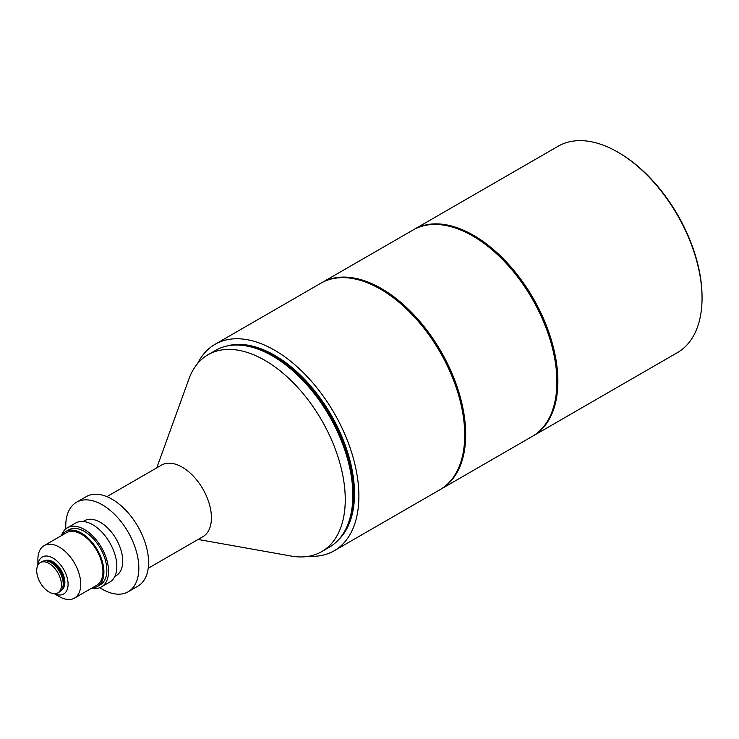 <?xml version="1.0" encoding="UTF-8"?>
<svg xmlns="http://www.w3.org/2000/svg" width="739" height="739" viewBox="0 0 739 739"><rect width="100%" height="100%" fill="white"/><g stroke="black" fill="none" stroke-linecap="round" stroke-linejoin="round"><path stroke-width="1.11" d="M618.746 152.677L617.776 152.114L618.746 152.677A117.806 68.016 60 0 1 702.05 296.958L702.05 298.085A119.182 68.81 -120 0 0 617.776 152.114L617.776 152.114A119.182 68.81 -120 0 0 558.185 146.211L414.006 229.45A119.182 68.81 60 0 1 473.597 235.353A119.182 68.81 60 0 1 551.46 340.374A119.182 68.81 60 0 1 533.188 435.881A119.182 68.81 60 0 1 532.699 436.158M533.188 435.881L677.367 352.642A119.182 68.81 -120 0 0 702.05 298.085M106.878 496.654L161.527 465.108A41.338 23.86 60 0 1 182.191 467.159A41.338 23.86 60 0 1 209.202 503.582A41.338 23.86 60 0 1 202.865 536.699L148.216 568.254M65.854 528.875A51.665 29.828 60 0 1 76.468 502.28A51.665 29.828 60 0 1 102.305 504.839A51.665 29.828 60 0 1 136.059 550.37A51.665 29.828 60 0 1 128.143 591.773A51.665 29.828 60 0 1 102.305 589.214A51.665 29.828 60 0 1 99.802 587.671M76.468 502.28L86.214 496.654A51.665 29.828 60 0 1 112.051 499.213A51.665 29.828 60 0 1 145.805 544.745A51.665 29.828 60 0 1 137.879 586.147L128.143 591.773M83.174 521.485L84.468 520.736A31.694 18.299 60 0 1 100.319 522.297A31.694 18.299 60 0 1 121.02 550.232A31.694 18.299 60 0 1 116.162 575.626L114.859 576.374M61.466 535.599A34.105 19.685 60 0 1 67.388 527.812A34.105 19.685 60 0 1 84.44 529.503A34.105 19.685 60 0 1 106.712 559.552A34.105 19.685 60 0 1 101.483 586.877A34.105 19.685 60 0 1 91.784 588.105M67.388 527.812L75.664 523.027A34.105 19.685 60 0 1 92.717 524.718A34.105 19.685 60 0 1 114.998 554.767A34.105 19.685 60 0 1 109.769 582.101L101.483 586.877M61.734 535.452A31.694 18.299 60 0 1 65.669 531.59A31.694 18.299 60 0 1 81.512 533.161A31.694 18.299 60 0 1 102.213 561.086A31.694 18.299 60 0 1 97.354 586.48A31.694 18.299 60 0 1 92.052 587.948M65.669 531.59L68.588 529.9A31.694 18.299 60 0 1 84.44 531.47A31.694 18.299 60 0 1 105.141 559.395A31.694 18.299 60 0 1 100.282 584.789L97.354 586.48M40.34 562.601L42.077 561.594A17.496 10.106 60 0 1 46.409 560.855A17.496 10.106 60 0 1 50.825 562.462A17.496 10.106 60 0 1 62.39 588.521A17.496 10.106 60 0 1 59.573 591.902L57.836 592.909A17.496 10.106 60 0 1 49.088 592.041A17.496 10.106 60 0 1 37.652 576.623A17.496 10.106 60 0 1 40.34 562.601A17.496 10.106 60 0 1 49.088 563.469A17.496 10.106 60 0 1 60.515 578.886A17.496 10.106 60 0 1 57.836 592.909M54.492 593.731A21.357 12.332 -120 0 0 68.062 583.339A21.357 12.332 -120 0 0 52.986 558.065A21.357 12.332 -120 0 0 37.957 565.086M59.314 596.595L54.335 593.722L59.314 596.595A30.308 17.505 60 0 0 74.473 598.1L96.67 585.288A30.308 17.505 60 0 0 101.317 560.993A30.308 17.505 60 0 0 81.512 534.279A30.308 17.505 60 0 0 66.353 532.782L44.155 545.594A30.308 17.505 60 0 1 59.314 547.1A30.308 17.505 60 0 1 79.119 573.806A30.308 17.505 60 0 1 74.473 598.1M473.607 236.48L473.597 236.471A117.806 68.016 60 0 1 473.607 236.48A117.806 68.016 60 0 1 556.901 380.761L556.901 381.878A119.182 68.81 -120 0 0 472.627 235.917L472.627 235.917A119.182 68.81 -120 0 0 413.036 230.014L321.825 282.667A119.182 68.81 60 0 1 381.416 288.57A119.182 68.81 60 0 1 459.279 393.601A119.182 68.81 60 0 1 441.007 489.098A119.182 68.81 60 0 1 440.518 489.375M441.007 489.098L532.219 436.444A119.182 68.81 -120 0 0 556.901 381.878M381.416 289.697L380.446 289.134L381.416 289.697A117.806 68.016 60 0 1 464.72 433.978L464.72 435.105A119.182 68.81 -120 0 0 380.446 289.134A119.182 68.81 -120 0 0 380.437 289.134A119.182 68.81 -120 0 0 320.846 283.231L215.021 344.328A119.182 68.81 60 0 1 274.612 350.231A119.182 68.81 60 0 1 352.475 455.261A119.182 68.81 60 0 1 334.204 550.758A119.182 68.81 60 0 1 308.92 556.236M334.204 550.758L440.028 489.661A119.182 68.81 -120 0 0 464.72 435.105M156.77 467.852L188.898 379.005A113.667 65.632 60 0 1 208.038 354.729L215.622 350.351A113.667 65.632 60 0 1 243.778 345.529A113.667 65.632 60 0 1 272.46 355.976A113.667 65.632 60 0 1 347.542 525.263A113.667 65.632 60 0 1 329.298 547.229L321.705 551.617A113.667 65.632 60 0 1 291.12 556.051L198.098 539.452M208.038 354.729A113.667 65.632 60 0 1 264.876 360.355A113.667 65.632 60 0 1 339.136 460.526A113.667 65.632 60 0 1 321.705 551.617M197.636 363.496A119.182 68.81 60 0 1 215.021 344.328M321.336 282.954A119.182 68.81 60 0 1 321.825 282.667M37.883 565.224L37.883 559.478A30.308 17.505 60 0 1 44.155 545.594M413.526 229.727A119.182 68.81 60 0 1 414.006 229.45M46.409 560.855L47.786 561.04A16.572 9.57 60 0 1 51.961 562.564A16.572 9.57 60 0 1 62.907 587.237L62.39 588.521M47.12 560.947A16.535 9.542 60 0 1 52.063 562.536A16.535 9.542 60 0 1 62.658 587.865M45.707 560.79A16.535 9.542 60 0 1 52.792 562.12A16.535 9.542 60 0 1 63.258 575.672A16.535 9.542 60 0 1 62.094 589.168M44.876 560.79A16.812 9.709 60 0 1 52.986 561.779A16.812 9.709 60 0 1 63.887 576.328A16.812 9.709 60 0 1 61.679 589.888M243.778 345.529L245.154 345.713A112.744 65.097 60 0 1 273.596 356.078A112.744 65.097 60 0 1 348.069 523.979L347.542 525.263M243.113 345.446A112.707 65.069 60 0 1 273.689 356.05A112.707 65.069 60 0 1 347.293 525.882M232.508 345.187A112.707 65.069 60 0 1 274.418 355.635A112.707 65.069 60 0 1 344.032 443.04A112.707 65.069 60 0 1 342.203 535.184M226.67 346.074A112.984 65.235 60 0 1 274.612 355.293A112.984 65.235 60 0 1 346.074 447.557A112.984 65.235 60 0 1 338.517 539.803"/></g></svg>
